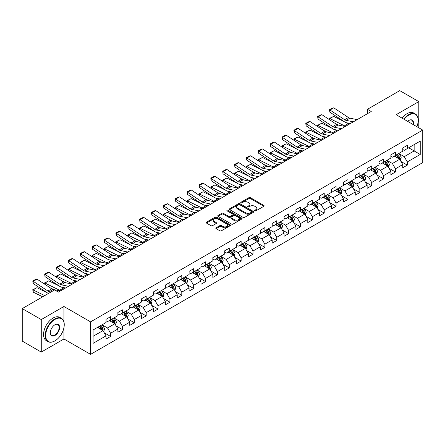 <?xml version="1.0" encoding="UTF-8"?>
<svg xmlns="http://www.w3.org/2000/svg" width="445" height="445" viewBox="0 0 445 445"><rect width="100%" height="100%" fill="white"/><g stroke="black" fill="none" stroke-linecap="round" stroke-linejoin="round"><path stroke-width="0.67" d="M254.857 210.874A0.74 0.428 0 0 0 255.903 210.874L263.835 206.291A1.057 0.612 0 0 0 264.146 205.863A1.057 0.612 0 0 0 263.835 205.429L250.396 197.669A1.057 0.612 0 0 0 248.9 197.669L240.968 202.247A0.74 0.428 0 0 0 240.751 202.553A0.74 0.428 0 0 0 240.968 202.853A0.74 0.428 0 0 0 242.013 202.853L243.037 202.258A3.382 1.952 0 0 1 247.821 202.258L248.939 202.909A3.382 1.952 0 0 1 249.929 204.288A3.382 1.952 0 0 1 248.939 205.668L247.91 206.258A0.74 0.428 0 0 0 247.693 206.558A0.74 0.428 0 0 0 247.91 206.864A0.74 0.428 0 0 0 248.955 206.864L249.984 206.269A3.382 1.952 0 0 1 254.763 206.269L255.886 206.914A3.382 1.952 0 0 1 256.871 208.293A3.382 1.952 0 0 1 255.886 209.673L254.857 210.268A0.74 0.428 0 0 0 254.64 210.568A0.74 0.428 0 0 0 254.857 210.874L254.857 210.268M216.114 227.762A1.057 0.612 0 0 0 215.808 228.196A1.057 0.612 0 0 0 216.114 228.624L219.886 230.805A1.057 0.612 0 0 0 221.382 230.805L230.193 225.715A1.057 0.612 0 0 0 230.504 225.281A1.057 0.612 0 0 0 230.193 224.853L216.748 217.093A1.057 0.612 0 0 0 215.258 217.093L206.447 222.177A1.057 0.612 0 0 0 206.135 222.611A1.057 0.612 0 0 0 206.447 223.04L211.002 225.671A1.057 0.612 0 0 0 212.493 225.671L216.264 223.496A1.057 0.612 0 0 0 216.576 223.062A1.057 0.612 0 0 0 216.264 222.634L214.006 221.326A2.826 1.63 0 0 1 213.177 220.175A2.826 1.63 0 0 1 214.924 218.667A2.826 1.63 0 0 1 218 219.023L226.85 224.13A2.826 1.63 0 0 1 227.679 225.281A2.826 1.63 0 0 1 225.938 226.789A2.826 1.63 0 0 1 222.856 226.438L221.382 225.587A1.057 0.612 0 0 0 219.886 225.587L216.114 227.762L216.114 228.624M63.941 306.488L41.268 319.577L22.25 308.596L22.25 341.098L41.268 352.084L63.941 338.99L90.574 354.365L90.574 321.863L63.941 306.488L63.941 321.919M418.795 127.793L418.795 101.616L396.122 114.704L422.75 130.079L90.574 321.863M418.795 101.616L399.771 90.635L367.436 109.303L367.436 113.698M22.25 308.596L54.585 289.929L58.39 292.12L371.241 111.5L367.436 109.303M243.115 217.394A1.057 0.612 0 0 0 244.605 217.394L253.416 212.304A1.057 0.612 0 0 0 253.728 211.876A1.057 0.612 0 0 0 253.416 211.442L239.977 203.682A1.057 0.612 0 0 0 238.481 203.682L229.67 208.772A1.057 0.612 0 0 0 229.359 209.2A1.057 0.612 0 0 0 229.67 209.634L243.115 217.394M227.389 211.03A0.74 0.428 0 0 1 228.14 211.136L241.791 219.018L232.996 224.096A1.057 0.612 0 0 1 231.5 224.096L218.056 216.337L218.056 215.475A1.057 0.612 0 0 0 217.75 215.908A1.057 0.612 0 0 0 218.056 216.337M218.056 215.475L221.827 213.3A1.057 0.612 0 0 1 223.323 213.3L228.774 216.442A1.057 0.612 0 0 0 230.271 216.442L232.768 215.002A1.057 0.612 0 0 0 233.08 214.568A1.057 0.612 0 0 0 232.768 214.14L227.095 210.863A0.74 0.428 0 0 1 226.878 210.557A0.74 0.428 0 0 1 227.334 210.168A0.74 0.428 0 0 1 228.14 210.257L241.807 218.15A1.057 0.612 0 0 1 242.113 218.578A1.057 0.612 0 0 1 241.807 219.012L241.807 218.15M90.574 354.365L422.75 162.586L422.75 130.079M104.23 332.777L110.583 336.442L110.583 333.238L117.886 329.022L117.886 332.226L122.453 329.589L122.453 326.385L129.756 322.169L129.756 325.373L134.318 322.742L134.318 319.532L141.621 315.316L141.621 318.52L146.188 315.889L146.188 312.679L153.492 308.463L153.492 311.672L158.058 309.036L158.058 305.826L165.362 301.61L165.362 304.819L169.929 302.183L169.929 298.973L177.232 294.757L177.232 297.966L181.794 295.33L181.794 292.12L189.097 287.904L189.097 291.113L193.664 288.477L193.664 285.273L200.968 281.051L200.968 284.26L205.534 281.624L205.534 278.42L212.838 274.203L212.838 277.407L217.405 274.771L217.405 271.567L224.708 267.35L224.708 270.554L229.27 267.918L229.27 264.714L236.573 260.497L236.573 263.701L241.14 261.065L241.14 257.861L248.444 253.644L248.444 256.848L253.01 254.217L253.01 251.008L260.314 246.791L260.314 249.995L264.881 247.364L264.881 244.155L272.184 239.938L272.184 243.148L276.745 240.511L276.745 237.302L284.049 233.085L284.049 236.295L288.616 233.658L288.616 230.449L295.919 226.232L295.919 229.442L300.486 226.805L300.486 223.596L307.79 219.379L307.79 222.589L312.351 219.952L312.351 216.748L319.66 212.526L319.66 215.736L324.221 213.099L324.221 209.895L331.525 205.679L331.525 208.883L336.092 206.246L336.092 203.042L343.395 198.826L343.395 202.03L347.962 199.393L347.962 196.189L355.266 191.973L355.266 195.177L359.827 192.54L359.827 189.336L367.136 185.12L367.136 188.324L371.697 185.687L371.697 182.483L379.001 178.267L379.001 181.471L383.568 178.84L383.568 175.63L390.871 171.414L390.871 174.624L395.438 171.987L395.438 168.777L402.742 164.561L402.742 167.771L407.303 165.134L407.303 161.924L420.241 154.46L420.241 141.104L414.15 144.619L414.15 150.944L420.241 154.46M110.583 336.442L106.016 339.079L106.016 335.875L93.083 343.34L93.083 329.984L106.016 322.519L106.016 319.315L110.583 316.679L110.583 319.883L117.886 315.666L117.886 312.462L122.453 309.826L122.453 313.03L129.756 308.813L129.756 305.609L134.318 302.973L134.318 306.177L141.621 301.96L141.621 298.756L146.188 296.12L146.188 299.329L153.492 295.107L153.492 291.903L158.058 289.267L158.058 292.476L165.362 288.26L165.362 285.05L169.929 282.414L169.929 285.623L177.232 281.407L177.232 278.197L181.794 275.561L181.794 278.77L189.097 274.554L189.097 271.344L193.664 268.708L193.664 271.917L200.968 267.701L200.968 264.491L205.534 261.86L205.534 265.064L212.838 260.848L212.838 257.638L217.405 255.007L217.405 258.211L224.708 253.995L224.708 250.791L229.27 248.154L229.27 251.358L236.573 247.142L236.573 243.938L241.14 241.301L241.14 244.505L248.444 240.289L248.444 237.085L253.01 234.448L253.01 237.652L260.314 233.436L260.314 230.232L264.881 227.595L264.881 230.799L272.184 226.583L272.184 223.379L276.745 220.742L276.745 223.952L284.049 219.73L284.049 216.526L288.616 213.889L288.616 217.099L295.919 212.882L295.919 209.673L300.486 207.036L300.486 210.246L307.79 206.029L307.79 202.82L312.351 200.183L312.351 203.393L319.66 199.176L319.66 195.967L324.221 193.33L324.221 196.54L331.525 192.323L331.525 189.114L336.092 186.483L336.092 189.687L343.395 185.47L343.395 182.261L347.962 179.63L347.962 182.834L355.266 178.617L355.266 175.413L359.827 172.777L359.827 175.981L367.136 171.764L367.136 168.56L371.697 165.924L371.697 169.128L379.001 164.911L379.001 161.707L383.568 159.071L383.568 162.275L390.871 158.058L390.871 154.854L395.438 152.218L395.438 155.427L402.742 151.205L402.742 148.001L407.303 145.365L407.303 148.574L420.241 141.104M109.364 320.589L114.843 323.749L107.54 327.965L102.061 324.805M106.016 320.762L107.54 321.64L110.583 319.883M107.54 327.965L110.583 333.238M114.843 323.749L117.886 329.022M121.235 313.736L126.714 316.896L119.41 321.112L113.931 317.953M117.886 313.909L119.41 314.787L122.453 313.03M119.41 321.112L122.453 326.385M126.714 316.896L129.756 322.169M133.105 306.883L138.579 310.043L131.275 314.259L125.796 311.099M129.756 307.056L131.275 307.934L134.318 306.177M131.275 314.259L134.318 319.532M138.579 310.043L141.621 315.316M144.97 300.03L150.449 303.19L143.145 307.412L137.666 304.247M141.621 300.203L143.145 301.081L146.188 299.329M143.145 307.412L146.188 312.679M150.449 303.19L153.492 308.463M156.84 293.177L162.319 296.342L155.016 300.559L149.537 297.394M153.492 293.355L155.016 294.228L158.058 292.476M155.016 300.559L158.058 305.826M162.319 296.342L165.362 301.61M168.711 286.324L174.19 289.489L166.886 293.706L161.407 290.541M165.362 286.502L166.886 287.381L169.929 285.623M166.886 293.706L169.929 298.973M174.19 289.489L177.232 294.757M180.581 279.471L186.055 282.636L178.751 286.853L173.272 283.688M177.232 279.649L178.751 280.528L181.794 278.77M178.751 286.853L181.794 292.12M186.055 282.636L189.097 287.904M192.446 272.618L197.925 275.783L190.621 280L185.142 276.834M189.097 272.796L190.621 273.675L193.664 271.917M190.621 280L193.664 285.273M197.925 275.783L200.968 281.051M204.316 265.765L209.795 268.93L202.492 273.147L197.013 269.982M200.968 265.943L202.492 266.822L205.534 265.064M202.492 273.147L205.534 278.42M209.795 268.93L212.838 274.203M216.187 258.912L221.666 262.077L214.357 266.294L208.883 263.134M212.838 259.09L214.357 259.969L217.405 258.211M214.357 266.294L217.405 271.567M221.666 262.077L224.708 267.35M228.051 252.065L233.53 255.224L226.227 259.441L220.748 256.281M224.708 252.237L226.227 253.116L229.27 251.358M226.227 259.441L229.27 264.714M233.53 255.224L236.573 260.497M239.922 245.212L245.401 248.371L238.097 252.588L232.618 249.428M236.573 245.384L238.097 246.263L241.14 244.505M238.097 252.588L241.14 257.861M245.401 248.371L248.444 253.644M251.792 238.359L257.271 241.518L249.968 245.735L244.489 242.575M248.444 238.531L249.968 239.41L253.01 237.652M249.968 245.735L253.01 251.008M257.271 241.518L260.314 246.791M263.663 231.506L269.136 234.665L261.832 238.887L256.359 235.722M260.314 231.678L261.832 232.557L264.881 230.799M261.832 238.887L264.881 244.155M269.136 234.665L272.184 239.938M275.527 224.653L281.006 227.818L273.703 232.034L268.224 228.869M272.184 224.831L273.703 225.704L276.745 223.952M273.703 232.034L276.745 237.302M281.006 227.818L284.049 233.085M287.398 217.8L292.877 220.965L285.573 225.181L280.094 222.016M284.049 217.978L285.573 218.857L288.616 217.099M285.573 225.181L288.616 230.449M292.877 220.965L295.919 226.232M299.268 210.947L304.747 214.112L297.444 218.328L291.964 215.163M295.919 211.125L297.444 212.004L300.486 210.246M297.444 218.328L300.486 223.596M304.747 214.112L307.79 219.379M311.138 204.094L316.612 207.259L309.308 211.475L303.835 208.31M307.79 204.272L309.308 205.151L312.351 203.393M309.308 211.475L312.351 216.748M316.612 207.259L319.66 212.526M323.003 197.241L328.482 200.406L321.179 204.622L315.7 201.457M319.66 197.419L321.179 198.298L324.221 196.54M321.179 204.622L324.221 209.895M328.482 200.406L331.525 205.679M334.874 190.388L340.353 193.553L333.049 197.769L327.57 194.61M331.525 190.566L333.049 191.445L336.092 189.687M333.049 197.769L336.092 203.042M340.353 193.553L343.395 198.826M346.744 183.54L352.223 186.7L344.92 190.916L339.44 187.757M343.395 183.713L344.92 184.592L347.962 182.834M344.92 190.916L347.962 196.189M352.223 186.7L355.266 191.973M358.614 176.687L364.088 179.847L356.784 184.063L351.311 180.904M355.266 176.86L356.784 177.739L359.827 175.981M356.784 184.063L359.827 189.336M364.088 179.847L367.136 185.12M370.479 169.834L375.958 172.994L368.655 177.21L363.176 174.051M367.136 170.007L368.655 170.886L371.697 169.128M368.655 177.21L371.697 182.483M375.958 172.994L379.001 178.267M382.35 162.981L387.829 166.141L380.525 170.357L375.046 167.198M379.001 163.154L380.525 164.033L383.568 162.275M380.525 170.357L383.568 175.63M387.829 166.141L390.871 171.414M394.22 156.128L399.699 159.288L392.395 163.51L386.916 160.345M390.871 156.301L392.395 157.18L395.438 155.427M392.395 163.51L395.438 168.777M399.699 159.288L402.742 164.561M408.677 147.785L414.15 150.944L404.26 156.657L398.781 153.492M402.742 149.453L404.26 150.332L407.303 148.574M404.26 156.657L407.303 161.924M41.268 319.577L41.268 352.084M93.083 336.314L102.973 330.602L97.494 327.437M102.973 330.602L106.016 335.875M400.951 161.463L407.303 165.134M389.086 168.316L395.438 171.987M377.215 175.169L383.568 178.84M365.345 182.022L371.697 185.687M353.475 188.875L359.827 192.54M341.61 195.728L347.962 199.393M329.739 202.581L336.092 206.246M317.869 209.434L324.221 213.099M305.999 216.287L312.351 219.952M294.134 223.14L300.486 226.805M282.264 229.987L288.616 233.658M270.393 236.84L276.745 240.511M258.523 243.693L264.881 247.364M246.658 250.546L253.01 254.217M234.788 257.399L241.14 261.065M222.917 264.252L229.27 267.918M211.052 271.105L217.405 274.771M199.182 277.958L205.534 281.624M187.312 284.811L193.664 288.477M175.441 291.664L181.794 295.33M163.576 298.512L169.929 302.183M151.706 305.365L158.058 309.036M139.836 312.218L146.188 315.889M127.965 319.071L134.318 322.742M116.101 325.924L122.453 329.589M63.941 338.99L63.941 327.659M255.152 210.975L255.886 210.552A3.382 1.952 0 0 0 256.871 209.172L256.871 208.293M249.929 204.288L249.929 205.167A3.382 1.952 0 0 1 248.939 206.547L248.204 206.964M263.835 205.429L263.835 206.291L250.396 198.548A1.057 0.612 0 0 0 248.9 198.548L241.262 202.959M253.405 212.315L239.977 204.561A1.057 0.612 0 0 0 238.481 204.561L229.687 209.639M251.553 212.176A0.74 0.428 0 0 0 251.77 211.876A0.74 0.428 0 0 0 251.553 211.575L239.755 204.761A0.74 0.428 0 0 0 238.709 204.761L237.624 205.384A3.382 1.952 0 0 0 236.634 206.764A3.382 1.952 0 0 0 237.624 208.143L245.69 212.799A3.382 1.952 0 0 0 250.468 212.799L251.553 212.176L251.553 213.055A0.74 0.428 0 0 0 251.77 212.755L251.77 211.876M236.634 206.764L236.634 207.643A3.382 1.952 0 0 0 237.624 209.022L237.624 208.143M251.553 213.055L250.468 213.678A3.382 1.952 0 0 1 245.69 213.678L237.624 209.022M218.072 216.348L221.827 214.179L221.827 213.3M233.08 214.568L233.08 215.447A1.057 0.612 0 0 1 232.768 215.881L230.271 217.321A1.057 0.612 0 0 1 228.774 217.321L223.323 214.179A1.057 0.612 0 0 0 221.827 214.179M234.432 219.713A2.826 1.63 0 0 0 237.508 220.064A2.826 1.63 0 0 0 239.254 218.556A2.826 1.63 0 0 0 238.425 217.405L235.31 215.603A1.057 0.612 0 0 0 233.814 215.603L231.311 217.049A1.057 0.612 0 0 0 231.005 217.477A1.057 0.612 0 0 0 231.311 217.911L234.432 219.713L234.432 220.592A2.826 1.63 0 0 0 237.508 220.942A2.826 1.63 0 0 0 239.254 219.435L239.254 218.556M231.005 217.477L231.005 218.356A1.057 0.612 0 0 0 231.311 218.79L231.311 217.911M234.432 220.592L231.311 218.79M227.679 225.281L227.679 226.16A2.826 1.63 0 0 1 225.938 227.668A2.826 1.63 0 0 1 222.856 227.317L221.382 226.466A1.057 0.612 0 0 0 219.886 226.466L216.131 228.635M213.177 220.175L213.177 221.054A2.826 1.63 0 0 0 214.006 222.205L214.006 221.326M216.253 223.501L214.006 222.205M230.182 225.721L216.748 217.972A1.057 0.612 0 0 0 215.258 217.972L206.458 223.051M400.3 160.334L401.201 158.053A2.854 1.647 -120 0 0 400.294 155.622L398.72 153.525M329.656 119.8L329.461 118.437L333.639 116.373L343.968 121.474M346.533 122.742L348.296 123.615A8.071 4.661 60 0 1 349.264 124.188M395.983 157.146L394.921 155.722M333.639 116.373L329.834 118.57L344.491 125.807A8.071 4.661 60 0 1 345.459 126.386M329.461 118.437L329.834 118.57L329.917 119.978M338.662 125.134L334.946 123.298M399.254 159.037L399.666 158.175A2.854 1.647 -120 0 0 398.848 156.456L397.279 154.359M396.562 154.777L398.303 157.102A1.452 0.84 60 0 1 398.57 157.541L399.666 158.175M396.361 154.888L397.936 156.985A2.854 1.647 60 0 1 398.753 158.698M353.341 121.835L346.071 120.345A5.379 3.104 60 0 1 344.63 119.711L329.973 110.026L329.834 112.134L344.491 121.819A8.071 4.661 -120 0 0 346.655 122.77L350.393 123.538M357.146 119.638L349.876 118.148A5.379 3.104 60 0 1 348.429 117.513L333.778 107.829L329.973 110.026L329.517 109.676L332.176 108.141L333.778 107.829M329.834 112.134L329.517 109.676M416.865 126.68A13.128 7.576 120 0 0 418.183 120.417A13.128 7.576 120 0 0 408.905 115.055A13.128 7.576 120 0 0 404.132 119.332M403.743 119.104A13.45 7.765 -60 0 1 408.677 114.66A13.45 7.765 -60 0 1 415.402 113.998A13.45 7.765 -60 0 1 418.183 120.15A13.45 7.765 -60 0 1 418.183 120.284M407.637 121.352A6.564 3.788 -60 0 1 408.905 120.417L408.905 120.417A6.564 3.788 -60 0 1 413.366 124.661M402.069 118.136A13.45 7.765 -60 0 1 407.003 113.698A13.45 7.765 -60 0 1 413.728 113.03L415.402 113.998M412.954 124.422A6.241 3.605 120 0 0 411.797 120.239A6.241 3.605 120 0 0 408.788 120.484M54.735 340.97L54.963 340.837A13.128 7.576 120 0 0 64.247 324.761A13.128 7.576 120 0 0 54.963 319.399A13.128 7.576 120 0 0 45.685 335.48A13.128 7.576 120 0 0 54.963 340.837L54.735 340.97A13.45 7.765 -60 0 1 48.01 341.632A13.45 7.765 -60 0 1 45.952 330.858A13.45 7.765 -60 0 1 54.735 319.004A13.45 7.765 -60 0 1 61.46 318.342A13.45 7.765 -60 0 1 64.247 324.494A13.45 7.765 -60 0 1 64.247 324.627M54.963 335.48A6.564 3.788 -60 0 1 50.324 332.799A6.564 3.788 -60 0 1 54.963 324.761L54.963 324.761A6.564 3.788 -60 0 1 59.608 327.437A6.564 3.788 -60 0 1 54.963 335.48M50.324 332.665A6.241 3.605 120 0 0 51.614 335.391A6.241 3.605 120 0 0 54.735 335.085A6.241 3.605 120 0 0 58.812 329.584A6.241 3.605 120 0 0 57.856 324.583A6.241 3.605 120 0 0 54.852 324.828M48.01 341.632L46.341 340.67A13.45 7.765 -60 0 1 44.277 329.89A13.45 7.765 -60 0 1 53.066 318.041A13.45 7.765 -60 0 1 59.786 317.374L61.46 318.342M388.429 167.186L389.336 164.906A2.854 1.647 -120 0 0 388.424 162.475L386.855 160.378M317.786 126.653L317.591 125.29L321.768 123.226L332.098 128.327M334.662 129.595L336.426 130.463A8.071 4.661 60 0 1 337.393 131.041M384.118 163.999L383.05 162.575M321.768 123.226L317.964 125.423L332.621 132.66A8.071 4.661 60 0 1 333.589 133.239M317.591 125.29L317.964 125.423L318.053 126.831M326.791 131.987L323.081 130.151M387.389 165.89L387.795 165.028A2.854 1.647 -120 0 0 386.978 163.309L385.409 161.212M384.691 161.63L386.438 163.955A1.452 0.84 60 0 1 386.699 164.394L387.795 165.028M384.497 161.741L386.065 163.838A2.854 1.647 60 0 1 386.883 165.551M376.559 174.034L377.466 171.759A2.854 1.647 -120 0 0 376.553 169.328L374.985 167.231M305.915 133.506L305.721 132.143L309.904 130.079L320.233 135.18M322.797 136.448L324.555 137.316A8.071 4.661 60 0 1 325.529 137.894M372.248 170.852L371.18 169.428M309.904 130.079L306.099 132.276L320.75 139.513A8.071 4.661 60 0 1 321.724 140.086M305.721 132.143L306.099 132.276L306.182 133.684M314.926 138.84L311.211 137.004M375.519 172.738L375.925 171.876A2.854 1.647 -120 0 0 375.107 170.162L373.539 168.065M372.827 168.477L374.568 170.802A1.452 0.84 60 0 1 374.829 171.247L375.925 171.876M372.626 168.594L374.195 170.691A2.854 1.647 60 0 1 375.013 172.404M341.471 128.688L334.201 127.192A5.379 3.104 60 0 1 332.76 126.564L318.103 116.879L317.964 118.987L332.621 128.672A8.071 4.661 -120 0 0 334.785 129.623L338.523 130.391M345.276 126.491L338.005 125.001A5.379 3.104 60 0 1 336.565 124.366L321.907 114.682L318.103 116.879L317.647 116.529L320.311 114.994L321.907 114.682M317.964 118.987L317.647 116.529M329.606 135.536L322.33 134.045A5.379 3.104 60 0 1 320.889 133.417L306.232 123.732L306.099 125.84L320.75 135.525A8.071 4.661 -120 0 0 322.914 136.476L326.652 137.244M333.405 133.344L326.135 131.848A5.379 3.104 60 0 1 324.694 131.219L310.037 121.535L306.232 123.732L305.776 123.382L308.441 121.847L310.037 121.535M306.099 125.84L305.776 123.382M364.689 180.887L365.595 178.606A2.854 1.647 -120 0 0 364.689 176.181L363.114 174.084M294.05 140.359L293.856 138.996L298.033 136.932L308.363 142.033M310.927 143.301L312.69 144.169A8.071 4.661 60 0 1 313.658 144.747M360.378 177.705L359.31 176.281M298.033 136.932L294.228 139.129L308.886 146.366A8.071 4.661 60 0 1 309.853 146.939M293.856 138.996L294.228 139.129L294.312 140.531M303.056 145.693L299.34 143.857M363.648 179.591L364.055 178.729A2.854 1.647 -120 0 0 363.242 177.015L361.668 174.918M360.956 175.33L362.697 177.655A1.452 0.84 60 0 1 362.964 178.1L364.055 178.729M360.756 175.447L362.33 177.544A2.854 1.647 60 0 1 363.142 179.257M352.824 187.74L353.725 185.459A2.854 1.647 -120 0 0 352.818 183.034L351.25 180.937M282.18 147.212L281.985 145.849L286.163 143.785L296.492 148.886M299.057 150.154L300.82 151.022A8.071 4.661 60 0 1 301.788 151.595M348.507 184.558L347.445 183.134M286.163 143.785L282.358 145.982L297.015 153.219A8.071 4.661 60 0 1 297.983 153.792M281.985 145.849L282.358 145.982L282.442 147.384M291.186 152.54L287.47 150.71M351.778 186.444L352.19 185.582A2.854 1.647 -120 0 0 351.372 183.868L349.803 181.771M349.086 182.183L350.827 184.508A1.452 0.84 60 0 1 351.094 184.953L352.19 185.582M348.891 182.3L350.46 184.397A2.854 1.647 60 0 1 351.277 186.11M340.953 194.593L341.86 192.312A2.854 1.647 -120 0 0 340.948 189.887L339.379 187.79M270.31 154.065L270.115 152.696L274.292 150.638L284.622 155.739M287.186 157.007L288.95 157.875A8.071 4.661 60 0 1 289.918 158.448M336.643 191.411L335.575 189.987M274.292 150.638L270.493 152.835L285.145 160.072A8.071 4.661 60 0 1 286.118 160.645M270.115 152.696L270.493 152.835L270.577 154.237M279.315 159.393L275.605 157.563M339.913 193.297L340.319 192.435A2.854 1.647 -120 0 0 339.502 190.721L337.933 188.624M337.221 189.036L338.962 191.361A1.452 0.84 60 0 1 339.224 191.806L340.319 192.435M337.021 189.153L338.589 191.25A2.854 1.647 60 0 1 339.407 192.963M317.736 142.389L310.46 140.898A5.379 3.104 60 0 1 309.019 140.27L294.368 130.58L294.228 132.693L308.886 142.378A8.071 4.661 -120 0 0 311.044 143.329L314.787 144.091M321.54 140.197L314.265 138.701A5.379 3.104 60 0 1 312.824 138.072L298.172 128.388L294.368 130.58L293.906 130.235L296.57 128.7L298.172 128.388M294.228 132.693L293.906 130.235M305.865 149.242L298.595 147.751A5.379 3.104 60 0 1 297.154 147.123L282.497 137.433L282.358 139.546L297.015 149.231A8.071 4.661 -120 0 0 299.179 150.176L302.917 150.944M309.67 147.045L302.4 145.554A5.379 3.104 60 0 1 300.954 144.925L286.302 135.241L282.497 137.433L282.041 137.088L284.7 135.547L286.302 135.241M282.358 139.546L282.041 137.088M293.995 156.095L286.725 154.604A5.379 3.104 60 0 1 285.284 153.97L270.627 144.286L270.493 146.399L285.145 156.084A8.071 4.661 -120 0 0 287.309 157.029L291.047 157.797M297.8 153.898L290.529 152.407A5.379 3.104 60 0 1 289.089 151.778L274.432 142.089L270.627 144.286L270.171 143.941L272.835 142.4L274.432 142.089M270.493 146.399L270.171 143.941M282.13 162.948L274.854 161.457A5.379 3.104 60 0 1 273.414 160.823L258.756 151.139L258.623 153.252L273.274 162.937A8.071 4.661 -120 0 0 275.438 163.882L279.176 164.65M285.929 160.751L278.659 159.26A5.379 3.104 60 0 1 277.218 158.626L262.561 148.941L258.756 151.139L258.3 150.794L260.965 149.253L262.561 148.941M258.623 153.252L258.3 150.794M270.26 169.801L262.989 168.31A5.379 3.104 60 0 1 261.543 167.676L246.892 157.992L246.753 160.105L261.41 169.79A8.071 4.661 -120 0 0 263.568 170.735L267.312 171.503M274.064 167.604L266.789 166.113A5.379 3.104 60 0 1 265.348 165.479L250.696 155.794L246.892 157.992L246.435 157.647L249.094 156.106L250.696 155.794M246.753 160.105L246.435 157.647M258.389 176.654L251.119 175.163A5.379 3.104 60 0 1 249.678 174.529L235.021 164.845L234.882 166.958L249.539 176.643A8.071 4.661 -120 0 0 251.703 177.588L255.441 178.356M262.194 174.457L254.924 172.966A5.379 3.104 60 0 1 253.483 172.332L238.826 162.648L235.021 164.845L234.565 164.494L237.23 162.959L238.826 162.648M234.882 166.958L234.565 164.494M246.519 183.507L239.249 182.016A5.379 3.104 60 0 1 237.808 181.382L223.151 171.698L223.017 173.806L237.669 183.496A8.071 4.661 -120 0 0 239.833 184.441L243.571 185.209M250.324 181.31L243.053 179.819A5.379 3.104 60 0 1 241.613 179.185L226.956 169.501L223.151 171.698L222.695 171.347L225.359 169.812L226.956 169.501M223.017 173.806L222.695 171.347M234.654 190.36L227.378 188.869A5.379 3.104 60 0 1 225.938 188.235L211.28 178.551L211.147 180.659L225.799 190.349A8.071 4.661 -120 0 0 227.962 191.294L231.7 192.062M238.459 188.163L231.183 186.672A5.379 3.104 60 0 1 229.742 186.038L215.085 176.354L211.28 178.551L210.824 178.2L213.489 176.665L215.085 176.354M211.147 180.659L210.824 178.2M222.784 197.213L215.513 195.717A5.379 3.104 60 0 1 214.067 195.088L199.416 185.404L199.277 187.512L213.934 197.196A8.071 4.661 -120 0 0 216.092 198.147L219.836 198.915M226.588 195.016L219.313 193.525A5.379 3.104 60 0 1 217.872 192.891L203.22 183.207L199.416 185.404L198.96 185.053L201.618 183.518L203.22 183.207M199.277 187.512L198.96 185.053M210.913 204.06L203.643 202.57A5.379 3.104 60 0 1 202.202 201.941L187.545 192.257L187.406 194.365L202.063 204.049A8.071 4.661 -120 0 0 204.227 205L207.965 205.768M214.718 201.869L207.448 200.378A5.379 3.104 60 0 1 206.007 199.744L191.35 190.06L187.545 192.257L187.089 191.906L189.754 190.371L191.35 190.06M187.406 194.365L187.089 191.906M199.043 210.913L191.773 209.423A5.379 3.104 60 0 1 190.332 208.794L175.675 199.11L175.541 201.218L190.193 210.902A8.071 4.661 -120 0 0 192.357 211.853L196.095 212.621M202.848 208.722L195.578 207.225A5.379 3.104 60 0 1 194.137 206.597L179.48 196.912L175.675 199.11L175.219 198.759L177.883 197.224L179.48 196.912M175.541 201.218L175.219 198.759M187.178 217.766L179.902 216.276A5.379 3.104 60 0 1 178.462 215.647L163.81 205.957L163.671 208.071L178.328 217.755A8.071 4.661 -120 0 0 180.486 218.706L184.224 219.468M190.983 215.569L183.707 214.078A5.379 3.104 60 0 1 182.266 213.45L167.609 203.766L163.81 205.957L163.348 205.612L166.013 204.071L167.609 203.766M163.671 208.071L163.348 205.612M175.308 224.619L168.038 223.129A5.379 3.104 60 0 1 166.591 222.494L151.94 212.81L151.801 214.924L166.458 224.608A8.071 4.661 -120 0 0 168.622 225.554L172.36 226.321M179.113 222.422L171.842 220.931A5.379 3.104 60 0 1 170.396 220.303L155.744 210.613L151.94 212.81L151.484 212.465L154.142 210.924L155.744 210.613M151.801 214.924L151.484 212.465M163.437 231.472L156.167 229.982A5.379 3.104 60 0 1 154.727 229.347L140.069 219.663L139.93 221.777L154.587 231.461A8.071 4.661 -120 0 0 156.751 232.407L160.489 233.174M167.242 229.275L159.972 227.784A5.379 3.104 60 0 1 158.531 227.156L143.874 217.466L140.069 219.663L139.613 219.318L142.278 217.777L143.874 217.466M139.93 221.777L139.613 219.318M151.567 238.325L144.297 236.835A5.379 3.104 60 0 1 142.856 236.2L128.199 226.516L128.065 228.63L142.717 238.314A8.071 4.661 -120 0 0 144.881 239.26L148.619 240.027M155.372 236.128L148.102 234.637A5.379 3.104 60 0 1 146.661 234.003L132.004 224.319L128.199 226.516L127.743 226.171L130.407 224.63L132.004 224.319M128.065 228.63L127.743 226.171M139.702 245.178L132.426 243.688A5.379 3.104 60 0 1 130.986 243.053L116.334 233.369L116.195 235.483L130.852 245.167A8.071 4.661 -120 0 0 133.011 246.113L136.754 246.88M143.507 242.981L136.231 241.49A5.379 3.104 60 0 1 134.791 240.856L120.133 231.172L116.334 233.369L115.872 233.019L118.537 231.483L120.133 231.172M116.195 235.483L115.872 233.019M127.832 252.031L120.562 250.541A5.379 3.104 60 0 1 119.115 249.906L104.464 240.222L104.325 242.33L118.982 252.02A8.071 4.661 -120 0 0 121.146 252.966L124.884 253.733M131.637 249.834L124.366 248.343A5.379 3.104 60 0 1 122.92 247.709L108.269 238.025L104.464 240.222L104.008 239.872L106.666 238.336L108.269 238.025M104.325 242.33L104.008 239.872M115.961 258.884L108.691 257.394A5.379 3.104 60 0 1 107.251 256.759L92.593 247.075L92.454 249.183L107.112 258.873A8.071 4.661 -120 0 0 109.275 259.819L113.013 260.586M119.766 256.687L112.496 255.196A5.379 3.104 60 0 1 111.055 254.562L96.398 244.878L92.593 247.075L92.137 246.725L94.802 245.189L96.398 244.878M92.454 249.183L92.137 246.725M104.097 265.737L96.821 264.241A5.379 3.104 60 0 1 95.38 263.612L80.723 253.928L80.59 256.036L95.241 265.721A8.071 4.661 -120 0 0 97.405 266.672L101.143 267.439M107.896 263.54L100.626 262.049A5.379 3.104 60 0 1 99.185 261.415L84.528 251.731L80.723 253.928L80.267 253.578L82.931 252.042L84.528 251.731M80.59 256.036L80.267 253.578M329.083 201.446L329.99 199.165A2.854 1.647 -120 0 0 329.078 196.74L327.509 194.643M258.439 160.918L258.245 159.549L262.428 157.491L272.757 162.592M275.322 163.86L277.079 164.728A8.071 4.661 60 0 1 278.053 165.301M324.772 198.264L323.704 196.84M262.428 157.491L258.623 159.688L273.274 166.925A8.071 4.661 60 0 1 274.248 167.498M258.245 159.549L258.623 159.688L258.706 161.09M267.451 166.246L263.735 164.411M328.043 200.15L328.449 199.288A2.854 1.647 -120 0 0 327.631 197.574L326.063 195.477M325.351 195.889L327.092 198.214A1.452 0.84 60 0 1 327.353 198.654L328.449 199.288M325.15 196.006L326.719 198.103A2.854 1.647 60 0 1 327.537 199.816M317.218 208.299L318.119 206.018A2.854 1.647 -120 0 0 317.213 203.593L315.639 201.496M246.575 167.771L246.38 166.402L250.557 164.344L260.887 169.445M263.451 170.708L265.214 171.581A8.071 4.661 60 0 1 266.182 172.154M312.902 205.117L311.834 203.693M250.557 164.344L246.753 166.541L261.41 173.778A8.071 4.661 60 0 1 262.378 174.351M246.38 166.402L246.753 166.541L246.836 167.943M255.58 173.099L251.864 171.264M316.173 207.003L316.579 206.141A2.854 1.647 -120 0 0 315.766 204.427L314.192 202.33M313.48 202.742L315.221 205.067A1.452 0.84 60 0 1 315.488 205.507L316.579 206.141M313.28 202.859L314.854 204.95A2.854 1.647 60 0 1 315.666 206.669M305.348 215.152L306.249 212.871A2.854 1.647 -120 0 0 305.342 210.446L303.774 208.349M234.704 174.618L234.509 173.255L238.687 171.197L249.016 176.298M251.581 177.561L253.344 178.434A8.071 4.661 60 0 1 254.312 179.007M301.031 211.965L299.969 210.541M238.687 171.197L234.882 173.394L249.539 180.631A8.071 4.661 60 0 1 250.507 181.204M234.509 173.255L234.882 173.394L234.971 174.796M243.71 179.952L239.994 178.117M304.302 213.856L304.714 212.994A2.854 1.647 -120 0 0 303.896 211.28L302.327 209.183M301.61 209.595L303.351 211.92A1.452 0.84 60 0 1 303.618 212.36L304.714 212.994M301.415 209.706L302.984 211.803A2.854 1.647 60 0 1 303.801 213.522M293.478 222.005L294.384 219.724A2.854 1.647 -120 0 0 293.472 217.293L291.903 215.202M222.834 181.471L222.639 180.108L226.816 178.05L237.146 183.151M239.71 184.414L241.474 185.287A8.071 4.661 60 0 1 242.442 185.86M289.167 218.818L288.099 217.394M226.816 178.05L223.017 180.242L237.669 187.484A8.071 4.661 60 0 1 238.642 188.057M222.639 180.108L223.017 180.242L223.101 181.649M231.839 186.805L228.129 184.97M292.437 220.709L292.843 219.847A2.854 1.647 -120 0 0 292.026 218.128L290.457 216.036M289.745 216.448L291.486 218.773A1.452 0.84 60 0 1 291.748 219.213L292.843 219.847M289.545 216.559L291.113 218.656A2.854 1.647 60 0 1 291.931 220.375M281.607 228.858L282.514 226.577A2.854 1.647 -120 0 0 281.602 224.147L280.033 222.049M210.963 188.324L210.769 186.961L214.952 184.903L225.281 190.004M227.846 191.267L229.603 192.14A8.071 4.661 60 0 1 230.577 192.713M277.296 225.671L276.228 224.247M214.952 184.903L211.147 187.095L225.799 194.332A8.071 4.661 60 0 1 226.772 194.91M210.769 186.961L211.147 187.095L211.23 188.502M219.975 193.658L216.259 191.823M280.567 227.562L280.973 226.7A2.854 1.647 -120 0 0 280.161 224.981L278.587 222.889M277.875 223.301L279.616 225.626A1.452 0.84 60 0 1 279.877 226.066L280.973 226.7M277.674 223.412L279.243 225.509A2.854 1.647 60 0 1 280.061 227.223M269.742 235.711L270.643 233.43A2.854 1.647 -120 0 0 269.737 230.999L268.163 228.902M199.099 195.177L198.904 193.814L203.081 191.751L213.411 196.851M215.975 198.12L217.739 198.987A8.071 4.661 60 0 1 218.706 199.566M265.426 232.524L264.358 231.1M203.081 191.751L199.277 193.948L213.934 201.185A8.071 4.661 60 0 1 214.902 201.763M198.904 193.814L199.277 193.948L199.36 195.355M208.104 200.511L204.388 198.676M268.697 234.415L269.108 233.553A2.854 1.647 -120 0 0 268.291 231.834L266.716 229.737M266.004 230.154L267.745 232.479A1.452 0.84 60 0 1 268.012 232.919L269.108 233.553M265.804 230.265L267.378 232.362A2.854 1.647 60 0 1 268.19 234.076M257.872 242.558L258.779 240.283A2.854 1.647 -120 0 0 257.866 237.853L256.298 235.755M187.228 202.03L187.034 200.667L191.211 198.604L201.541 203.704M204.105 204.973L205.868 205.84A8.071 4.661 60 0 1 206.836 206.419M253.561 239.377L252.493 237.953M191.211 198.604L187.406 200.801L202.063 208.037A8.071 4.661 60 0 1 203.031 208.61M187.034 200.667L187.406 200.801L187.495 202.208M196.234 207.364L192.518 205.529M256.826 241.268L257.238 240.4A2.854 1.647 -120 0 0 256.42 238.687L254.852 236.59M254.134 237.001L255.881 239.332A1.452 0.84 60 0 1 256.142 239.772L257.238 240.4M253.939 237.118L255.508 239.215A2.854 1.647 60 0 1 256.326 240.929M246.002 249.411L246.908 247.136A2.854 1.647 -120 0 0 245.996 244.706L244.427 242.608M175.358 208.883L175.163 207.52L179.341 205.457L189.67 210.557M192.234 211.826L193.998 212.693A8.071 4.661 60 0 1 194.971 213.272M241.691 246.23L240.623 244.806M179.341 205.457L175.541 207.654L190.193 214.891A8.071 4.661 60 0 1 191.166 215.463M175.163 207.52L175.541 207.654L175.625 209.055M184.364 214.217L180.653 212.382M244.961 248.115L245.367 247.253A2.854 1.647 -120 0 0 244.55 245.54L242.981 243.443M242.269 243.854L244.01 246.18A1.452 0.84 60 0 1 244.272 246.625L245.367 247.253M242.069 243.971L243.638 246.068A2.854 1.647 60 0 1 244.455 247.782M234.131 256.264L235.038 253.984A2.854 1.647 -120 0 0 234.126 251.559L232.557 249.461M163.487 215.736L163.293 214.373L167.476 212.31L177.805 217.41M180.37 218.679L182.127 219.546A8.071 4.661 60 0 1 183.101 220.119M229.82 253.083L228.752 251.659M167.476 212.31L163.671 214.507L178.328 221.744A8.071 4.661 60 0 1 179.296 222.316M163.293 214.373L163.671 214.507L163.754 215.908M172.499 221.065L168.783 219.235M233.091 254.968L233.497 254.106A2.854 1.647 -120 0 0 232.685 252.393L231.111 250.296M230.399 250.707L232.14 253.033A1.452 0.84 60 0 1 232.401 253.478L233.497 254.106M230.198 250.824L231.767 252.921A2.854 1.647 60 0 1 232.585 254.635M222.266 263.117L223.167 260.837A2.854 1.647 -120 0 0 222.261 258.411L220.687 256.314M151.623 222.589L151.428 221.221L155.605 219.163L165.935 224.263M168.499 225.532L170.263 226.399A8.071 4.661 60 0 1 171.23 226.972M217.95 259.936L216.887 258.512M155.605 219.163L151.801 221.36L166.458 228.596A8.071 4.661 60 0 1 167.426 229.169M151.428 221.221L151.801 221.36L151.884 222.761M160.628 227.918L156.913 226.088M221.221 261.821L221.632 260.959A2.854 1.647 -120 0 0 220.815 259.246L219.246 257.149M218.528 257.56L220.269 259.886A1.452 0.84 60 0 1 220.536 260.331L221.632 260.959M218.328 257.677L219.902 259.774A2.854 1.647 60 0 1 220.714 261.488M210.396 269.97L211.303 267.69A2.854 1.647 -120 0 0 210.39 265.264L208.822 263.167M139.752 229.442L139.558 228.074L143.735 226.016L154.065 231.116M156.629 232.385L158.392 233.252A8.071 4.661 60 0 1 159.36 233.825M206.085 266.789L205.017 265.365M143.735 226.016L139.93 228.213L154.587 235.45A8.071 4.661 60 0 1 155.555 236.022M139.558 228.074L139.93 228.213L140.019 229.614M148.758 234.771L145.042 232.941M209.35 268.674L209.762 267.812A2.854 1.647 -120 0 0 208.944 266.099L207.376 264.002M206.658 264.413L208.405 266.739A1.452 0.84 60 0 1 208.666 267.178L209.762 267.812M206.463 264.53L208.032 266.627A2.854 1.647 60 0 1 208.85 268.341M198.526 276.823L199.432 274.543A2.854 1.647 -120 0 0 198.52 272.118L196.951 270.02M127.882 236.295L127.687 234.927L131.87 232.869L142.194 237.969M144.764 239.238L146.522 240.105A8.071 4.661 60 0 1 147.495 240.678M194.215 273.642L193.147 272.218M131.87 232.869L128.065 235.066L142.717 242.303A8.071 4.661 60 0 1 143.691 242.875M127.687 234.927L128.065 235.066L128.149 236.467M136.888 241.624L133.177 239.788M197.485 275.527L197.892 274.665A2.854 1.647 -120 0 0 197.074 272.952L195.505 270.855M194.793 271.266L196.534 273.592A1.452 0.84 60 0 1 196.796 274.031L197.892 274.665M194.593 271.383L196.162 273.475A2.854 1.647 60 0 1 196.979 275.194M186.655 283.676L187.562 281.396A2.854 1.647 -120 0 0 186.655 278.971L185.081 276.873M116.012 243.142L115.822 241.78L120 239.721L130.329 244.822M132.894 246.085L134.651 246.958A8.071 4.661 60 0 1 135.625 247.531M182.344 280.495L181.276 279.071M120 239.721L116.195 241.919L130.852 249.156A8.071 4.661 60 0 1 131.82 249.728M115.822 241.78L116.195 241.919L116.278 243.32M125.023 248.477L121.307 246.641M185.615 282.38L186.021 281.518A2.854 1.647 -120 0 0 185.209 279.805L183.635 277.708M182.923 278.119L184.664 280.445A1.452 0.84 60 0 1 184.931 280.884L186.021 281.518M182.723 278.231L184.297 280.328A2.854 1.647 60 0 1 185.109 282.047M174.79 290.529L175.692 288.249A2.854 1.647 -120 0 0 174.785 285.818L173.211 283.726M104.147 249.995L103.952 248.633L108.129 246.575L118.459 251.675M121.023 252.938L122.787 253.811A8.071 4.661 60 0 1 123.754 254.384M170.474 287.342L169.412 285.918M108.129 246.575L104.325 248.766L118.982 256.009A8.071 4.661 60 0 1 119.95 256.581M103.952 248.633L104.325 248.766L104.408 250.173M113.152 255.33L109.437 253.494M173.745 289.233L174.156 288.371A2.854 1.647 -120 0 0 173.339 286.652L171.77 284.561M171.052 284.972L172.793 287.298A1.452 0.84 60 0 1 173.061 287.737L174.156 288.371M170.852 285.084L172.426 287.181A2.854 1.647 60 0 1 173.239 288.9M162.92 297.382L163.827 295.102A2.854 1.647 -120 0 0 162.915 292.671L161.346 290.574M92.276 256.848L92.082 255.486L96.259 253.428L106.589 258.528M109.153 259.791L110.916 260.664A8.071 4.661 60 0 1 111.884 261.237M158.609 294.195L157.541 292.771M96.259 253.428L92.454 255.619L107.112 262.856A8.071 4.661 60 0 1 108.079 263.434M92.082 255.486L92.454 255.619L92.543 257.026M101.282 262.183L97.572 260.347M161.88 296.086L162.286 295.224A2.854 1.647 -120 0 0 161.468 293.505L159.9 291.414M159.182 291.825L160.929 294.151A1.452 0.84 60 0 1 161.19 294.59L162.286 295.224M158.987 291.937L160.556 294.034A2.854 1.647 60 0 1 161.374 295.747M151.05 304.235L151.956 301.955A2.854 1.647 -120 0 0 151.044 299.524L149.476 297.427M80.406 263.701L80.211 262.339L84.394 260.275L94.724 265.376M97.288 266.644L99.046 267.517A8.071 4.661 60 0 1 100.019 268.09M146.739 301.048L145.671 299.624M84.394 260.275L80.59 262.472L95.241 269.709A8.071 4.661 60 0 1 96.215 270.287M80.211 262.339L80.59 262.472L80.673 263.879M89.417 269.036L85.701 267.2M150.01 302.939L150.416 302.077A2.854 1.647 -120 0 0 149.598 300.358L148.029 298.261M147.317 298.678L149.058 301.004A1.452 0.84 60 0 1 149.32 301.443L150.416 302.077M147.117 298.79L148.686 300.887A2.854 1.647 60 0 1 149.503 302.6M139.179 311.088L140.086 308.808A2.854 1.647 -120 0 0 139.179 306.377L137.605 304.28M68.536 270.554L68.346 269.192L72.524 267.128L82.853 272.229M85.418 273.497L87.181 274.365A8.071 4.661 60 0 1 88.149 274.943M134.868 307.901L133.8 306.477M72.524 267.128L68.719 269.325L83.376 276.562A8.071 4.661 60 0 1 84.344 277.14M68.346 269.192L68.719 269.325L68.803 270.732M77.547 275.889L73.831 274.053M138.139 309.792L138.545 308.925A2.854 1.647 -120 0 0 137.733 307.211L136.159 305.114M135.447 305.526L137.188 307.857A1.452 0.84 60 0 1 137.455 308.296L138.545 308.925M135.247 305.643L136.821 307.74A2.854 1.647 60 0 1 137.633 309.453M127.315 317.936L128.216 315.661A2.854 1.647 -120 0 0 127.309 313.23L125.74 311.133M56.671 277.407L56.476 276.045L60.654 273.981L70.983 279.082M73.547 280.35L75.311 281.218A8.071 4.661 60 0 1 76.279 281.796M122.998 314.754L121.936 313.33M60.654 273.981L56.849 276.178L71.506 283.415A8.071 4.661 60 0 1 72.474 283.988M56.476 276.045L56.849 276.178L56.932 277.585M65.676 282.742L61.961 280.906M126.269 316.64L126.68 315.778A2.854 1.647 -120 0 0 125.863 314.064L124.294 311.967M123.577 312.379L125.318 314.704A1.452 0.84 60 0 1 125.585 315.149L126.68 315.778M123.376 312.496L124.95 314.593A2.854 1.647 60 0 1 125.768 316.306M92.226 272.59L84.951 271.094A5.379 3.104 60 0 1 83.51 270.465L68.858 260.781L68.719 262.889L83.376 272.574A8.071 4.661 -120 0 0 85.535 273.525L89.278 274.292M96.031 270.393L88.755 268.902A5.379 3.104 60 0 1 87.315 268.268L72.663 258.584L68.858 260.781L68.397 260.431L71.061 258.895L72.663 258.584M68.719 262.889L68.397 260.431M80.356 279.438L73.086 277.947A5.379 3.104 60 0 1 71.645 277.318L56.988 267.634L56.849 269.742L71.506 279.427A8.071 4.661 -120 0 0 73.67 280.378L77.408 281.145M84.161 277.246L76.89 275.75A5.379 3.104 60 0 1 75.444 275.121L60.793 265.437L56.988 267.634L56.532 267.284L59.191 265.748L60.793 265.437M56.849 269.742L56.532 267.284M115.444 324.789L116.351 322.508A2.854 1.647 -120 0 0 115.439 320.083L113.87 317.986M44.8 284.26L44.606 282.898L48.783 280.834L59.113 285.935M61.677 287.203L63.44 288.071A8.071 4.661 60 0 1 64.408 288.644M111.133 321.607L110.065 320.183M48.783 280.834L44.978 283.031L59.636 290.268A8.071 4.661 60 0 1 60.603 290.841M44.606 282.898L44.978 283.031L45.067 284.433M53.806 289.589L50.096 287.759M114.404 323.493L114.81 322.631A2.854 1.647 -120 0 0 113.992 320.917L112.424 318.82M111.706 319.232L113.453 321.557A1.452 0.84 60 0 1 113.714 322.002L114.81 322.631M111.511 319.349L113.08 321.446A2.854 1.647 60 0 1 113.898 323.159M68.486 286.291L61.215 284.8A5.379 3.104 60 0 1 59.775 284.171L45.117 274.482L44.978 276.595L59.636 286.28A8.071 4.661 -120 0 0 61.799 287.231L65.537 287.993M72.29 284.094L65.02 282.603A5.379 3.104 60 0 1 63.579 281.974L48.922 272.29L45.117 274.482L44.661 274.137L47.326 272.596L48.922 272.29M44.978 276.595L44.661 274.137M103.574 331.642L104.48 329.361A2.854 1.647 -120 0 0 103.568 326.936L102 324.839M36.918 287.687L33.114 289.884L33.247 292.154L32.735 289.745L36.918 287.687L47.248 292.788M99.263 328.46L98.195 327.036M32.735 289.745L44.728 295.619M42.67 296.804L33.247 292.154M102.534 330.346L102.94 329.484A2.854 1.647 -120 0 0 102.122 327.77L100.553 325.673M99.841 326.085L101.582 328.41A1.452 0.84 60 0 1 101.844 328.855L102.94 329.484M99.641 326.202L101.21 328.299A2.854 1.647 60 0 1 102.027 330.012M51.003 291.992L49.345 291.653A5.379 3.104 60 0 1 47.904 291.019L33.247 281.335L33.114 283.448L47.765 293.133A8.071 4.661 -120 0 0 48.388 293.505M60.42 290.947L53.15 289.456A5.379 3.104 60 0 1 51.709 288.827L37.052 279.137L33.247 281.335L32.791 280.99L35.455 279.449L37.052 279.137M33.114 283.448L32.791 280.99M255.886 210.552L255.886 209.673M247.91 206.864L247.91 206.258M248.939 206.547L248.939 205.668M240.968 202.853L240.968 202.247M248.9 198.548L248.9 197.669M250.396 198.548L250.396 197.669M229.67 209.634L229.67 208.772M238.481 204.561L238.481 203.682M239.977 204.561L239.977 203.682M253.416 212.304L253.416 211.442M245.69 213.678L245.69 212.799M250.468 213.678L250.468 212.799M223.323 214.179L223.323 213.3M228.774 217.321L228.774 216.442M230.271 217.321L230.271 216.442M232.768 215.881L232.768 215.002M228.14 211.136L228.14 210.257M219.886 226.466L219.886 225.587M221.382 226.466L221.382 225.587M222.856 227.317L222.856 226.438M216.264 223.496L216.264 222.634M206.447 223.04L206.447 222.177M215.258 217.972L215.258 217.093M216.748 217.972L216.748 217.093M230.193 225.715L230.193 224.853M399.415 159.126L401.184 158.109M398.848 156.456L400.294 155.622M396.818 157.63L397.936 156.985M348.296 123.615L344.491 125.807M346.071 120.345L349.876 118.148M344.63 119.711L348.429 117.513M387.545 165.979L389.314 164.962M386.978 163.309L388.424 162.475M384.953 164.483L386.065 163.838M336.426 130.463L332.621 132.66M375.68 172.832L377.449 171.809M375.107 170.162L376.553 169.328M373.082 171.336L374.195 170.691M324.555 137.316L320.75 139.513M334.201 127.192L338.005 125.001M332.76 126.564L336.565 124.366M322.33 134.045L326.135 131.848M320.889 133.417L324.694 131.219M363.81 179.685L365.579 178.662M363.242 177.015L364.689 176.181M361.212 178.189L362.33 177.544M312.69 144.169L308.886 146.366M351.939 186.538L353.708 185.515M351.372 183.868L352.818 183.034M349.342 185.037L350.46 184.397M300.82 151.022L297.015 153.219M340.069 193.391L341.838 192.368M339.502 190.721L340.948 189.887M337.477 191.89L338.589 191.25M288.95 157.875L285.145 160.072M310.46 140.898L314.265 138.701M309.019 140.27L312.824 138.072M298.595 147.751L302.4 145.554M297.154 147.123L300.954 144.925M286.725 154.604L290.529 152.407M285.284 153.97L289.089 151.778M274.854 161.457L278.659 159.26M273.414 160.823L277.218 158.626M262.989 168.31L266.789 166.113M261.543 167.676L265.348 165.479M251.119 175.163L254.924 172.966M249.678 174.529L253.483 172.332M239.249 182.016L243.053 179.819M237.808 181.382L241.613 179.185M227.378 188.869L231.183 186.672M225.938 188.235L229.742 186.038M215.513 195.717L219.313 193.525M214.067 195.088L217.872 192.891M203.643 202.57L207.448 200.378M202.202 201.941L206.007 199.744M191.773 209.423L195.578 207.225M190.332 208.794L194.137 206.597M179.902 216.276L183.707 214.078M178.462 215.647L182.266 213.45M168.038 223.129L171.842 220.931M166.591 222.494L170.396 220.303M156.167 229.982L159.972 227.784M154.727 229.347L158.531 227.156M144.297 236.835L148.102 234.637M142.856 236.2L146.661 234.003M132.426 243.688L136.231 241.49M130.986 243.053L134.791 240.856M120.562 250.541L124.366 248.343M119.115 249.906L122.92 247.709M108.691 257.394L112.496 255.196M107.251 256.759L111.055 254.562M96.821 264.241L100.626 262.049M95.38 263.612L99.185 261.415M328.204 200.244L329.973 199.221M327.631 197.574L329.078 196.74M325.607 198.743L326.719 198.103M277.079 164.728L273.274 166.925M316.334 207.097L318.103 206.074M315.766 204.427L317.213 203.593M313.736 205.596L314.854 204.95M265.214 171.581L261.41 173.778M304.463 213.95L306.232 212.927M303.896 211.28L305.342 210.446M301.866 212.449L302.984 211.803M253.344 178.434L249.539 180.631M292.593 220.798L294.362 219.78M292.026 218.128L293.472 217.293M290.001 219.302L291.113 218.656M241.474 185.287L237.669 187.484M280.728 227.651L282.497 226.633M280.161 224.981L281.602 224.147M278.131 226.155L279.243 225.509M229.603 192.14L225.799 194.332M268.858 234.504L270.627 233.486M268.291 231.834L269.737 230.999M266.26 233.008L267.378 232.362M217.739 198.987L213.934 201.185M256.988 241.357L258.756 240.339M256.42 238.687L257.866 237.853M254.39 239.861L255.508 239.215M205.868 205.84L202.063 208.037M245.117 248.21L246.886 247.186M244.55 245.54L245.996 244.706M242.525 246.714L243.638 246.068M193.998 212.693L190.193 214.891M233.252 255.063L235.021 254.039M232.685 252.393L234.126 251.559M230.655 253.561L231.767 252.921M182.127 219.546L178.328 221.744M221.382 261.916L223.151 260.892M220.815 259.246L222.261 258.411M218.784 260.414L219.902 259.774M170.263 226.399L166.458 228.596M209.512 268.769L211.28 267.745M208.944 266.099L210.39 265.264M206.919 267.267L208.032 266.627M158.392 233.252L154.587 235.45M197.641 275.622L199.41 274.598M197.074 272.952L198.52 272.118M195.049 274.12L196.162 273.475M146.522 240.105L142.717 242.303M185.776 282.475L187.545 281.451M185.209 279.805L186.655 278.971M183.179 280.973L184.297 280.328M134.651 246.958L130.852 249.156M173.906 289.322L175.675 288.304M173.339 286.652L174.785 285.818M171.308 287.826L172.426 287.181M122.787 253.811L118.982 256.009M162.036 296.175L163.805 295.157M161.468 293.505L162.915 292.671M159.444 294.679L160.556 294.034M110.916 260.664L107.112 262.856M150.171 303.028L151.94 302.01M149.598 300.358L151.044 299.524M147.573 301.532L148.686 300.887M99.046 267.517L95.241 269.709M138.3 309.881L140.069 308.863M137.733 307.211L139.179 306.377M135.703 308.385L136.821 307.74M87.181 274.365L83.376 276.562M126.43 316.734L128.199 315.711M125.863 314.064L127.309 313.23M123.832 315.238L124.95 314.593M75.311 281.218L71.506 283.415M84.951 271.094L88.755 268.902M83.51 270.465L87.315 268.268M73.086 277.947L76.89 275.75M71.645 277.318L75.444 275.121M114.56 323.587L116.329 322.564M113.992 320.917L115.439 320.083M111.968 322.085L113.08 321.446M63.44 288.071L59.636 290.268M61.215 284.8L65.02 282.603M59.775 284.171L63.579 281.974M102.695 330.44L104.464 329.417M102.122 327.77L103.568 326.936M100.097 328.938L101.21 328.299M49.345 291.653L53.15 289.456M47.904 291.019L51.709 288.827"/></g></svg>
